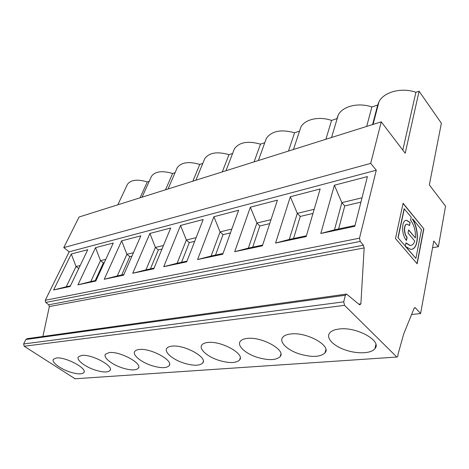 <?xml version="1.0" encoding="UTF-8"?>
<svg xmlns="http://www.w3.org/2000/svg" width="469" height="469" viewBox="0 0 469 469"><rect width="100%" height="100%" fill="white"/><g stroke="black" fill="none" stroke-linecap="round" stroke-linejoin="round"><path stroke-width="0.7" d="M411.577 249.285C418.782 248.23 418.987 229.376 412.357 219.023L412.597 218.824L421.479 229.704L415.897 258.419L405.351 246.342L410.533 249.315C418.741 250.299 419.673 230.062 412.556 218.982M423.87 228.843L403.088 203.241L395.478 238.557L417.146 263.789L423.87 228.843L403.041 203.47M213.905 216.725L197.601 259.539L222.752 254.221L238.621 210.264L213.905 216.725L220.061 231.903L231.827 229.077M223.01 253.5L211.126 256.021L197.601 259.539L222.752 254.221M372.585 124.561L377.686 105.027L371.87 106.973C358.369 102.242 342.64 106.223 338.272 114.94L336.912 118.639L331.583 120.422C318.996 116.013 304.832 119.308 300.852 127.099L293.465 149.482M366.682 126.419L371.87 106.973M408.605 230.097L415.376 237.953C415.78 231.07 414.197 225.167 410.633 220.237L411.207 217.118L404.131 208.728L397.952 237.683L405.327 246.043L397.952 237.683M404.331 208.687L398.152 237.648M312.975 213.43L300.248 216.432L293.524 238.533M410.158 222.535L409.525 225.612L407.309 224.211C403.838 223.619 403.674 233.556 407.121 237.314L406.471 240.474C401.165 234.729 401.423 219.451 406.729 220.36L410.158 222.535L409.373 225.437M354.799 226.304L367.403 176.596L334.391 185.226L320.79 233.492L354.799 226.304L320.79 233.492L334.485 229.839L341.848 202.643L362.027 197.795M419.087 91.209L405.21 153.263L381.25 121.834L370.709 163.37L376.279 170.224L359.5 238.188L360.21 241.435L363.369 245.246L364.155 247.931L360.89 303.848L359.805 304.821L359.277 304.569L346.544 294.075L345.366 295.236L343.73 301.843L344.557 305.348L396.844 357.044C397.683 356.991 398.052 356.141 397.952 354.488L403.739 333.869L414.162 308.186L414.924 307.582L415.458 307.91L420.605 313.538L433.778 241.043L438.38 246.712L445.55 206.172L429.34 184.909L441.376 123.224L419.087 91.209L415.909 92.27C401.358 87.164 383.777 92.012 378.97 101.802L377.686 105.027M290.809 333.969C286.741 334.426 284.009 335.587 282.608 337.463C278.985 342.112 287.298 350.097 299.234 353.896C311.756 357.542 320.368 357.179 325.07 352.799C331.659 345.747 306.603 331.776 290.809 333.969M230.449 232.9L223.021 234.652L215.523 255.089M247.163 338.442C243.71 338.823 241.394 339.814 240.222 341.414C236.874 345.712 245.346 353.526 256.924 357.226C268.374 360.62 276.13 360.397 280.186 356.569C286.254 350.103 261.638 336.402 247.163 338.442M334.391 185.226L341.848 202.643L344.762 205.932L360.931 202.116M264.768 142.723L260.5 144.147C247.931 140.63 239.231 142.201 234.394 148.855L233.404 151.428M254.057 161.893L260.5 144.147M180.547 225.442L163.745 266.697L186.703 261.843L203.183 219.527L180.547 225.442L186.363 239.999L196.124 237.654M262.388 245.838L234.711 251.689L262.388 245.838L277.443 200.116L250.346 207.198L234.711 251.689L248.347 248.124L256.889 223.056L271.006 219.662M306.175 236.581L275.573 243.053L306.175 236.581L320.163 188.948L290.329 196.746L275.573 243.053L289.273 239.436L297.299 213.342L314.189 209.285M42.902 336.478L49.351 306.562L48.747 304.791L45.739 302.441L45.264 300.283L69.207 251.806L376.279 170.224M149.904 233.456L132.739 273.251L153.779 268.801L170.71 228.016L149.904 233.456L155.409 247.433L163.452 245.504M121.653 240.837L104.235 279.278L123.593 275.186L140.841 235.825L121.653 240.837L126.876 254.292L133.442 252.715M113.281 243.03L95.524 247.673L77.948 284.835L95.805 281.06L113.281 243.03M70.151 286.483L87.767 249.696L71.288 254.005L53.618 289.977L70.151 286.483L53.618 289.977L66.264 286.77L76.031 266.509L80.199 265.507M71.288 254.005L76.031 266.509L78.733 268.561M232.624 153.457L228.983 154.67C217.229 151.311 209.162 152.63 204.765 158.622L203.939 160.644M222.283 171.9L228.983 154.67M381.25 121.834L79.091 217.006L63.766 247.626L69.207 251.806M346.11 294.133L27.143 338.677L25.842 339.515L23.638 343.976L24.195 346.251L75.069 378.77M122.046 367.837C130.476 370.463 135.91 370.586 138.337 368.206C142.834 363.539 119.771 351.011 109.248 352.582L105.419 354.23C102.922 357.401 111.769 364.507 122.046 367.837M123.875 274.541L117.279 275.942L126.876 254.292L129.778 256.649L121.706 275.004M104.235 279.278L117.279 275.942M154.061 268.133L145.965 269.851L155.409 247.433L158.334 249.913L161.981 249.051M132.739 273.251L145.965 269.851M95.524 247.673L100.495 260.629L105.777 259.363M95.201 280.626L103.368 262.88L100.495 260.629L90.793 281.564L96.092 280.439M165.528 189.781L172.604 173.489C162.204 170.429 155.175 171.349 151.516 176.268L150.948 177.522M77.948 284.835L90.793 281.564M411.589 314.529L420.605 313.538M438.38 246.712L432.57 247.72M171.877 346.163C169.338 346.439 167.638 347.166 166.794 348.35C163.916 352.031 172.621 359.494 183.526 363C193.257 365.967 199.677 365.955 202.766 362.971C207.966 357.501 184.159 344.381 171.877 346.163M207.708 342.487C204.76 342.81 202.784 343.66 201.787 345.026C198.686 349.006 207.292 356.645 218.525 360.245C229.06 363.416 236.089 363.311 239.618 359.94C245.228 353.995 221.022 340.582 207.708 342.487M339.357 328.992C334.526 329.537 331.266 330.915 329.59 333.131C325.662 338.161 333.781 346.31 346.087 350.208C357.841 354.189 371.548 353.55 375.001 348.555C382.176 340.857 356.645 326.629 339.357 328.992M74.729 378.794L396.844 357.044M139.187 349.511C136.983 349.751 135.518 350.384 134.791 351.404C132.111 354.822 140.899 362.103 151.481 365.521C160.527 368.306 166.413 368.37 169.145 365.714C173.976 360.667 150.543 347.84 139.187 349.511M81.717 355.402L78.37 356.85C76.037 359.799 84.918 366.729 94.902 369.977C102.799 372.456 107.829 372.626 110.004 370.487C114.207 366.166 91.496 353.925 81.717 355.402M56.327 358.005L53.378 359.277C51.191 362.027 60.096 368.786 69.799 371.952C77.221 374.297 81.899 374.508 83.851 372.579C87.785 368.564 65.431 356.61 56.327 358.005M370.709 163.37L63.766 247.626M192.859 181.169L199.765 164.426C188.731 161.219 181.216 162.321 177.212 167.738L176.52 169.332M131.941 256.138L129.778 256.649M104.259 262.669L103.368 262.88M70.438 285.885L66.264 286.77M150.397 268.913L158.334 249.913M186.973 261.151L177.135 263.238L186.363 239.999L189.306 242.602L194.694 241.336M163.745 266.697L177.135 263.238M175.037 264.305L186.703 261.843M181.556 262.3L189.306 242.602M358.744 304.117L360.89 303.848M325.885 139.27L331.583 120.422M338.606 228.966L344.762 205.932M410.891 245.416L409.894 245.475L405.937 243.071M415.376 237.953L408.651 229.874L408.007 232.999L414.76 241.066C413.764 244.073 412.21 245.527 410.094 245.439L405.984 242.86L405.327 246.043M262.634 245.088L248.347 248.124M402.807 150.109L415.909 92.27M288.482 151.053L294.585 132.768C281.101 129.081 271.68 130.951 266.333 138.373L265.155 141.65M211.132 256.021L220.061 231.903L223.021 234.652M290.329 196.746L297.299 213.342L300.248 216.432M355.004 225.483L334.485 229.839M269.698 223.637L259.849 225.964L252.685 247.204M405.55 246.307L415.897 258.419M250.346 207.198L256.889 223.056L259.849 225.964M406.746 224.264C403.551 224.375 403.657 233.791 406.922 237.355L406.318 240.292M405.92 220.43L406.535 220.401L409.965 222.576M306.404 235.801L289.273 239.436M416.988 263.607L423.677 228.878M299.492 131.132L294.585 132.768M140.084 197.795L147.278 181.943C137.458 179.011 130.863 179.779 127.498 184.258L127.035 185.249M149.242 181.292L147.278 181.943M175.078 172.662L172.604 173.489M202.807 163.411L199.765 164.426M45.264 300.283L359.5 238.188M24.195 346.251L344.557 305.348M23.638 343.976L343.73 301.843M414.221 308.051L415.458 307.91M45.739 302.441L360.21 241.435M48.747 304.791L363.369 245.246M25.842 339.515L345.366 295.236M49.351 306.562L364.155 247.931M325.07 352.799L325.873 349.604M280.186 356.569L280.896 354.083M138.337 368.206L138.707 367.28M151.516 176.268L142.054 197.173M204.765 158.622L195.913 180.207M234.394 148.855L225.947 170.745M110.004 370.487L110.309 369.754M177.212 167.738L168.025 188.995M202.766 362.971L203.294 361.458M378.97 101.802L373.072 124.408M266.333 138.373L258.366 160.539M239.618 359.94L240.234 357.999M375.001 348.555L375.88 344.451M338.272 114.94L331.571 137.481M83.851 372.579L84.103 371.993M169.145 365.714L169.585 364.53M127.498 184.258L117.819 204.806"/></g></svg>
